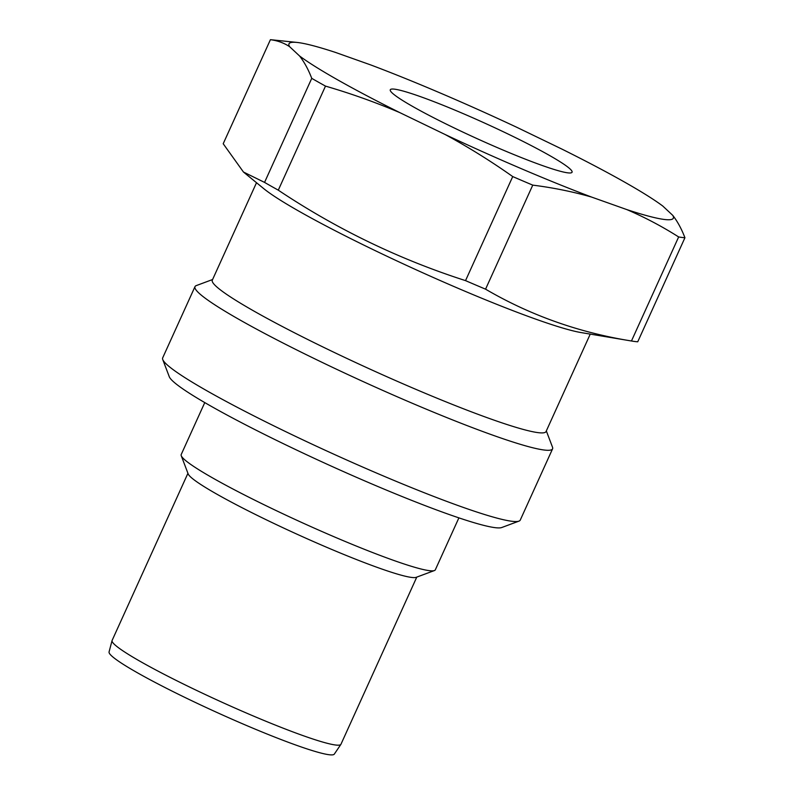 <?xml version="1.0" encoding="UTF-8"?>
<svg xmlns="http://www.w3.org/2000/svg" width="794" height="794" viewBox="0 0 794 794"><rect width="100%" height="100%" fill="white"/><g stroke="black" fill="none" stroke-linecap="round" stroke-linejoin="round"><path stroke-width="1.19" d="M590.25 334.105L546.044 431.549A183.235 15.88 -155.6 0 1 414.269 388.663A183.235 15.88 -155.6 0 1 212.306 280.163L256.512 182.709M672.756 215.363L662.772 206.033A211.025 18.292 24.4 0 0 562.341 149.302L517.122 127.457A211.025 18.292 24.4 0 0 370.748 64.939L335.525 52.434A211.025 18.292 24.4 0 0 297.055 42.439L272.124 39.849A235.59 20.416 24.4 0 0 270.407 39.7L223.203 143.744L243.46 172.03L263.717 188.615A183.235 15.88 24.4 0 0 459.518 288.917A183.235 15.88 24.4 0 0 581.059 332.567L631.875 341.063A235.59 20.416 24.4 0 0 637.741 341.787L684.934 237.734C681.51 228.821 677.451 221.357 672.756 215.363A211.025 18.292 24.4 0 1 626.813 209.586L591.58 197.071C572.682 191.662 553.071 187.682 532.754 185.131L485.561 289.175C530.184 315.268 578.816 332.537 631.458 340.993L678.652 236.949C662.146 226.459 644.867 217.338 626.813 209.586M243.46 172.03L264.551 182.402A235.59 20.416 24.4 0 0 278.287 190.163C336.706 229.138 399.114 259.291 465.532 280.629A235.59 20.416 24.4 0 0 475.596 284.947A235.59 20.416 24.4 0 0 485.561 289.175M465.532 280.629L512.726 176.576C491.029 161.232 468.529 147.227 445.216 134.553A211.025 18.292 24.4 0 0 521.589 168.794A211.025 18.292 24.4 0 0 591.58 197.071M512.726 176.576A235.59 20.416 24.4 0 0 522.789 180.903A235.59 20.416 24.4 0 0 532.754 185.131M500.28 148.875A99.796 8.645 24.4 0 0 572.057 172.238A99.796 8.645 24.4 0 0 462.058 113.135A99.796 8.645 24.4 0 0 390.281 89.782A99.796 8.645 24.4 0 0 500.28 148.875M546.332 430.924L552.505 447.181A196.326 17.011 -155.6 0 1 552.574 448.838A196.326 17.011 -155.6 0 1 411.391 402.886A196.326 17.011 -155.6 0 1 194.996 286.624A196.326 17.011 -155.6 0 1 196.287 285.592L212.584 279.528M552.574 448.838L520.259 520.08A196.326 17.011 -155.6 0 1 518.968 521.122A196.326 17.011 -155.6 0 1 379.066 474.127A196.326 17.011 -155.6 0 1 162.74 359.533A196.326 17.011 -155.6 0 1 162.681 357.876L194.996 286.624M162.74 359.533L169.271 376.703A183.235 15.88 24.4 0 0 371.175 483.665A183.235 15.88 24.4 0 0 501.748 527.524L518.968 521.122M204.763 402.588L181.201 454.545A139.526 12.089 24.4 0 0 181.25 455.716A139.526 12.089 24.4 0 0 334.989 537.161A139.526 12.089 24.4 0 0 434.407 570.558A139.526 12.089 24.4 0 0 435.32 569.814L458.892 517.867M181.25 455.716L188.168 473.919A125.65 10.888 24.4 0 0 326.622 547.264A125.65 10.888 24.4 0 0 416.155 577.337L434.407 570.558M187.93 473.293L112.113 640.44A125.65 10.888 24.4 0 0 112.053 640.589A125.65 10.888 24.4 0 0 250.596 714.838A125.65 10.888 24.4 0 0 340.884 744.395A125.65 10.888 24.4 0 0 340.963 744.246L416.781 577.099M112.053 640.589L109.066 651.934A123.685 10.719 24.4 0 0 245.445 725.031A123.685 10.719 24.4 0 0 334.314 754.111L340.884 744.395M264.551 182.402L311.744 78.348C308.36 69.505 304.301 62.051 299.566 55.977A211.025 18.292 24.4 0 0 399.997 112.708C375.88 102.426 351.047 93.563 325.49 86.109L278.287 190.163M311.744 78.348A235.59 20.416 24.4 0 0 325.49 86.109M678.652 236.949A235.59 20.416 24.4 0 0 684.934 237.734M297.055 42.439A211.025 18.292 24.4 0 0 289.582 46.648C283.865 42.896 277.473 40.583 270.407 39.7M299.566 55.977L289.582 46.648M445.216 134.553L399.997 112.708"/></g></svg>
